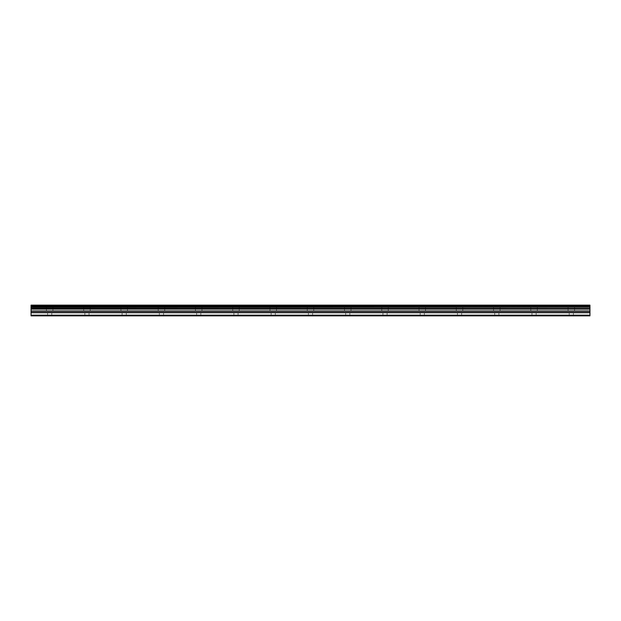 <?xml version="1.0" encoding="UTF-8"?>
<svg xmlns="http://www.w3.org/2000/svg" width="621" height="621" viewBox="0 0 621 621"><rect width="100%" height="100%" fill="white"/><g stroke="black" fill="none" stroke-linecap="round" stroke-linejoin="round"><path stroke-width="0.47" stroke-dasharray="3.1 2.33" d="M49.68 310.733L46.42 310.733L49.68 310.733M49.68 315.856L47.584 315.856L49.68 315.856M571.32 310.733L568.06 310.733L571.32 310.733M571.32 315.856L569.224 315.856L571.32 315.856M534.06 310.733L530.8 310.733L534.06 310.733M534.06 315.856L531.964 315.856L534.06 315.856M496.8 310.733L493.54 310.733L496.8 310.733M496.8 315.856L494.704 315.856L496.8 315.856M459.54 310.733L456.28 310.733L459.54 310.733M459.54 315.856L457.444 315.856L459.54 315.856M422.28 310.733L419.02 310.733L422.28 310.733M422.28 315.856L420.184 315.856L422.28 315.856M385.02 310.733L381.76 310.733L385.02 310.733M385.02 315.856L382.924 315.856L385.02 315.856M347.76 310.733L344.5 310.733L347.76 310.733M347.76 315.856L345.664 315.856L347.76 315.856M310.5 310.733L307.24 310.733L310.5 310.733M310.5 315.856L308.404 315.856L310.5 315.856M273.24 310.733L269.98 310.733L273.24 310.733M273.24 315.856L271.144 315.856L273.24 315.856M235.98 310.733L232.72 310.733L235.98 310.733M235.98 315.856L233.884 315.856L235.98 315.856M198.72 310.733L195.46 310.733L198.72 310.733M198.72 315.856L196.624 315.856L198.72 315.856M161.46 310.733L158.2 310.733L161.46 310.733M161.46 315.856L159.364 315.856L161.46 315.856M124.2 310.733L120.94 310.733L124.2 310.733M124.2 315.856L122.104 315.856L124.2 315.856M86.94 310.733L83.68 310.733L86.94 310.733M86.94 315.856L84.844 315.856L86.94 315.856M49.68 305.144L46.42 305.144L49.68 305.144M571.32 305.144L568.06 305.144L571.32 305.144M534.06 305.144L530.8 305.144L534.06 305.144M496.8 305.144L493.54 305.144L496.8 305.144M459.54 305.144L456.28 305.144L459.54 305.144M422.28 305.144L419.02 305.144L422.28 305.144M385.02 305.144L381.76 305.144L385.02 305.144M347.76 305.144L344.5 305.144L347.76 305.144M310.5 305.144L307.24 305.144L310.5 305.144M273.24 305.144L269.98 305.144L273.24 305.144M235.98 305.144L232.72 305.144L235.98 305.144M198.72 305.144L195.46 305.144L198.72 305.144M161.46 305.144L158.2 305.144L161.46 305.144M124.2 305.144L120.94 305.144L124.2 305.144M86.94 305.144L83.68 305.144L86.94 305.144M31.05 315.157L589.95 315.157L589.95 315.856L31.05 315.856L31.05 312.503L589.95 312.503L589.95 308.699L31.05 308.699L31.05 307.31L589.95 307.31L589.95 306.471L31.05 306.471L31.05 305.144L589.95 305.144L31.05 305.33M589.95 307.31L31.05 307.535M31.05 307.31L31.05 306.471M31.05 308.699L31.05 312.503M589.95 315.157L589.95 312.728L31.05 312.728M31.05 308.559L589.95 308.699M589.95 308.559L589.95 307.535M31.05 306.246L589.95 306.471M589.95 306.246L589.95 305.33M589.95 309.142L31.05 309.142M31.05 310.974L589.95 310.974M589.95 311.199L31.05 311.199M589.95 308.916L31.05 308.916M47.584 315.856L47.584 310.733M569.224 315.856L569.224 310.733M531.964 315.856L531.964 310.733M494.704 315.856L494.704 310.733M457.444 315.856L457.444 310.733M420.184 315.856L420.184 310.733M382.924 315.856L382.924 310.733M345.664 315.856L345.664 310.733M308.404 315.856L308.404 310.733M271.144 315.856L271.144 310.733M233.884 315.856L233.884 310.733M196.624 315.856L196.624 310.733M159.364 315.856L159.364 310.733M122.104 315.856L122.104 310.733M84.844 315.856L84.844 310.733M46.42 310.733L46.42 305.144M568.06 310.733L568.06 305.144M530.8 310.733L530.8 305.144M493.54 310.733L493.54 305.144M456.28 310.733L456.28 305.144M419.02 310.733L419.02 305.144M381.76 310.733L381.76 305.144M344.5 310.733L344.5 305.144M307.24 310.733L307.24 305.144M269.98 310.733L269.98 305.144M232.72 310.733L232.72 305.144M195.46 310.733L195.46 305.144M158.2 310.733L158.2 305.144M120.94 310.733L120.94 305.144M83.68 310.733L83.68 305.144M51.776 315.856L51.776 310.733M573.416 315.856L573.416 310.733M536.156 315.856L536.156 310.733M498.896 315.856L498.896 310.733M461.636 315.856L461.636 310.733M424.376 315.856L424.376 310.733M387.116 315.856L387.116 310.733M349.856 315.856L349.856 310.733M312.596 315.856L312.596 310.733M275.336 315.856L275.336 310.733M238.076 315.856L238.076 310.733M200.816 315.856L200.816 310.733M163.556 315.856L163.556 310.733M126.296 315.856L126.296 310.733M89.036 315.856L89.036 310.733M31.05 305.144L589.95 305.144M52.94 310.733L52.94 305.144M574.58 310.733L574.58 305.144M537.32 310.733L537.32 305.144M500.06 310.733L500.06 305.144M462.8 310.733L462.8 305.144M425.54 310.733L425.54 305.144M388.28 310.733L388.28 305.144M351.02 310.733L351.02 305.144M313.76 310.733L313.76 305.144M276.5 310.733L276.5 305.144M239.24 310.733L239.24 305.144M201.98 310.733L201.98 305.144M164.72 310.733L164.72 305.144M127.46 310.733L127.46 305.144M90.2 310.733L90.2 305.144"/><path stroke-width="0.93" d="M31.05 312.503L31.05 308.699L589.95 308.699L589.95 312.503L31.05 312.503L31.05 315.856L589.95 315.856L589.95 312.503M31.05 305.33L589.95 305.33L31.05 305.144L31.05 308.699M589.95 305.144L31.05 305.144M589.95 305.33L589.95 306.246L31.05 306.246M31.05 306.471L589.95 306.246M589.95 306.471L589.95 307.31L31.05 307.31M31.05 307.535L589.95 307.31M589.95 307.535L589.95 308.559L31.05 308.559M31.05 315.157L589.95 315.157M31.05 308.916L589.95 308.916M31.05 312.728L589.95 312.728M31.05 311.199L589.95 311.199M589.95 310.974L31.05 310.974M31.05 309.142L589.95 309.142"/></g></svg>
